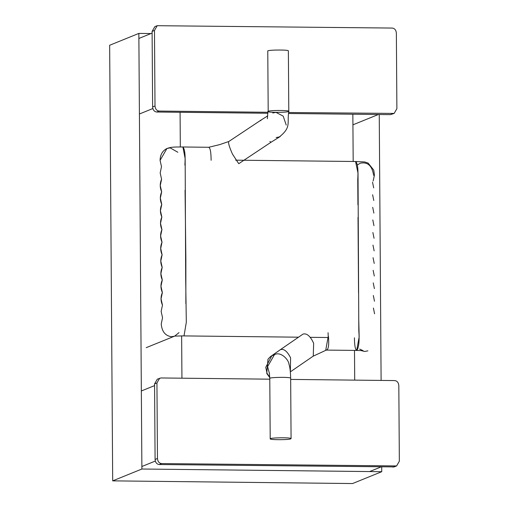 <?xml version="1.0" encoding="UTF-8"?>
<svg xmlns="http://www.w3.org/2000/svg" width="509" height="509" viewBox="0 0 509 509"><rect width="100%" height="100%" fill="white"/><g stroke="black" fill="none" stroke-linecap="round" stroke-linejoin="round"><path stroke-width="0.76" d="M141.89 469.018L112.693 480.865L352.546 483.55L381.744 471.703L141.89 469.018L138.849 33.416L109.651 45.263L112.693 480.865M150.982 33.556L138.849 33.416M381.744 471.703L381.712 467.02M381.107 380.42L379.25 114.512M146.223 347.66L174.708 336.099L184.016 335.87L186.307 322.318L185.677 278.378L185.161 158.649L182.89 146.986C171.985 146.91 170.967 147.209 166.933 148.488L160.087 160.348L161.493 166.659L160.176 172.939L161.582 179.251C159.775 183.425 159.807 187.624 161.671 191.836C159.864 196.016 159.896 200.209 161.76 204.427C159.953 208.607 159.985 212.8 161.843 217.019C160.042 221.192 160.068 225.392 161.932 229.61C160.131 233.784 160.157 237.983 162.021 242.195C160.214 246.375 160.246 250.568 162.11 254.786C160.303 258.96 160.335 263.159 162.199 267.378C160.392 271.551 160.424 275.751 162.282 279.969C160.481 284.143 160.513 288.336 162.371 292.554C160.57 296.734 160.596 300.927 162.46 305.146L161.143 311.425L162.549 317.737L161.232 324.017C161.932 331.614 165.349 335.851 171.482 336.716L174.485 336.188M177.845 152.261L170.165 147.871L166.933 148.488C162.473 150.823 160.189 154.774 160.087 160.348L161.493 166.659L160.176 172.939L161.582 179.251L160.265 185.531L161.671 191.836L160.354 198.116L161.76 204.427L160.437 210.707L161.843 217.019L160.526 223.298L161.932 229.61L160.615 235.89L162.021 242.195L160.704 248.475L162.11 254.786L160.793 261.066L162.199 267.378L160.882 273.657L162.282 279.969L160.965 286.249L162.371 292.554L161.054 298.834L162.46 305.146M373.606 175.325C372.162 165.686 367.67 161.658 360.124 163.243L360.092 163.255M355.562 161.544L358.024 173.175L358.807 330.672C359.551 340.68 358.909 347.253 356.885 350.389L356.694 350.427C355.25 349.492 354.493 345.287 354.423 337.811M373.142 180.994L374.471 174.931L373.721 170.07L368.153 163.103L364.743 161.957L355.753 161.512C357.7 163.624 358.368 169.656 357.751 179.594L357.929 204.777M373.695 187.916L372.531 182.158M373.778 200.508L372.62 194.743M185.855 303.561L185.868 259.367L185.066 190.251M373.867 213.093L372.709 207.335M373.956 225.684L372.798 219.926M358.018 217.362L358.54 292.904M374.045 238.276L372.881 232.518M374.134 250.867L372.97 245.103M374.217 263.452L373.059 257.694M374.306 276.043L373.148 270.285M374.395 288.635L373.237 282.877M374.484 301.22L373.32 295.462M374.573 313.811L373.409 308.053M358.718 318.08L359.169 336.837L356.694 350.427L363.051 350.644L359.628 349.085M268.192 111.293C264.572 112.527 286.013 112.769 288.52 111.516C292.141 110.281 270.693 110.039 268.192 111.293L267.772 50.862C269.91 49.774 288.768 49.717 288.368 50.862L288.794 111.293C286.822 123.312 291.663 126.989 279.384 136.927L276.158 137.545M184.888 165.075C185.505 155.13 184.837 149.105 182.89 146.986L208.811 147.279M208.665 147.311C210.23 147.782 211.05 152.108 211.12 160.29L211.127 159.775M269.84 141.477L271.049 142.227L238.746 163.694L232.479 154.119C229.489 147.387 228.21 143.22 228.636 141.617L261.002 120.092L260.793 120.697M272.754 112.985L275.98 112.368L283.195 116.135L286.23 125.068M290.804 438.847L291.078 438.624C291.466 437.32 269.395 437.664 270.203 438.847C269.808 439.992 288.66 439.935 290.804 438.847M269.764 377.284L267.034 373.294L265.768 367.307L271.761 355.848L274.44 354.709L267.594 366.563L269.516 373.867M290.346 371.85L290.601 357.859C287.311 351.331 283.939 348.576 280.478 349.607L270.47 356.612L268.001 359.163L266.761 373.453L269.77 377.602M303.109 334.057C306.902 333.115 310.414 336.194 313.646 343.295L313.258 356.109L290.531 371.723M356.694 350.427L325.747 350.084L328.216 336.494L328.076 332.682M267.899 113.265L156.727 112.025C154.278 111.675 152.91 109.982 152.63 106.941L152.102 31.405L154.838 26.659L157.217 25.698L392.261 28.065C394.717 28.415 396.085 30.107 396.365 33.149L396.886 108.684L394.151 113.424L288.794 112.508M394.151 113.424L390.486 114.64L288.775 113.501M267.919 112.279L159.107 111.057C156.651 110.714 155.283 109.021 155.003 105.98L154.475 30.438L157.217 25.698M269.789 379.18L160.965 377.958L157.3 379.173L154.564 383.913L155.092 459.455C155.372 462.49 156.74 464.189 159.19 464.532L394.24 466.899L396.613 465.939L399.349 461.192L398.821 385.657C398.541 382.615 397.179 380.923 394.723 380.573L290.664 379.409M159.673 378.206L156.937 382.953L157.466 458.488C157.745 461.529 159.113 463.222 161.563 463.572L396.613 465.939M352.928 124.826L378.372 114.5M152.853 108.544L139.409 113.997M152.115 33.091L138.887 38.461M154.577 385.606L141.343 390.976M369.61 471.569L380.834 467.014M155.315 461.059L141.871 466.511M181.936 378.193L181.637 335.889M180.32 146.967L180.078 112.285M354.709 380.128L354.499 350.402M353.182 161.48L352.852 114.22M360.875 350.516L364.673 351.471L367.905 350.847M174.708 336.099L179.022 332.619M270.203 438.847L269.783 378.416C268.968 377.239 291.046 376.895 290.658 378.193L291.078 438.624M152.102 31.405L154.475 30.438M390.486 114.64L392.859 113.672M156.727 112.025L159.107 111.057M152.63 106.941L155.003 105.98M159.19 464.532L161.563 463.572M155.092 459.455L157.466 458.488M392.948 467.147L395.321 466.187M154.564 383.913L156.937 382.953M360.124 163.243L357.827 164.712M235.622 160.163L355.753 161.512M183.832 335.908L298.529 337.187M310.242 337.321L328.216 337.518M228.802 141.489L219.767 144.594L208.779 147.279M267.759 115.836L261.002 120.092M271.049 142.227L280.179 136.558M267.365 118.718L267.919 111.516M274.44 354.709C280.574 351.045 288.654 359.596 288.966 364.17C289.933 366.97 290.499 371.646 290.658 378.193M269.331 372.728L269.783 378.416M280.23 349.759L302.861 334.209M328.47 336.481C329.412 349.276 327.268 349.689 326.396 350.046L313.13 356.198"/></g></svg>
